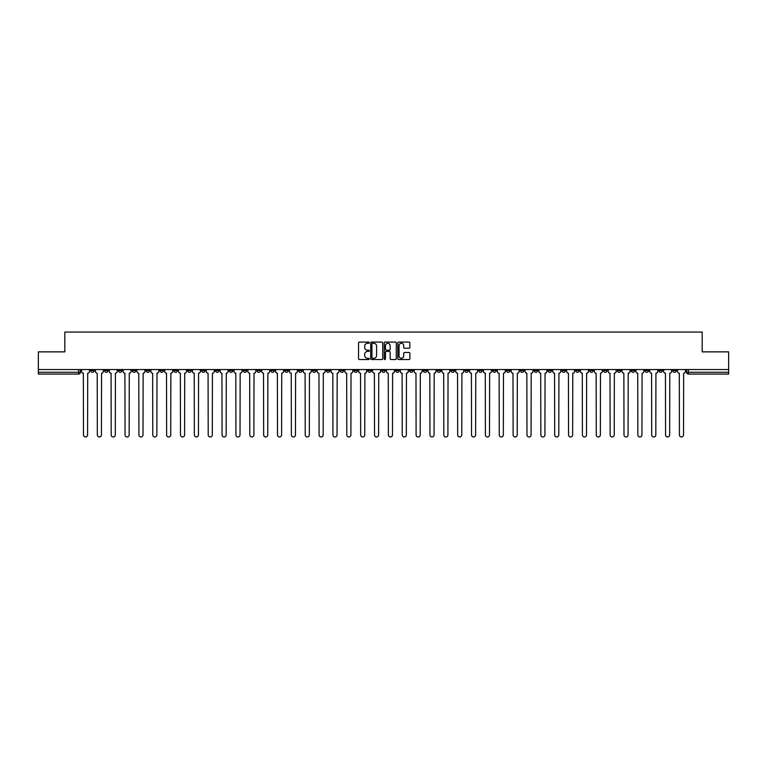 <?xml version="1.0" encoding="UTF-8"?>
<svg xmlns="http://www.w3.org/2000/svg" width="767" height="767" viewBox="0 0 767 767"><rect width="100%" height="100%" fill="white"/><g stroke="black" fill="none" stroke-linecap="round" stroke-linejoin="round"><path stroke-width="1.15" d="M369.282 342.696A0.614 0.614 0 0 0 368.678 342.082L359.407 342.082A0.872 0.872 0 0 0 358.534 342.954L358.534 358.659A0.872 0.872 0 0 0 359.407 359.531L368.678 359.531A0.614 0.614 0 0 0 369.282 358.918A0.614 0.614 0 0 0 368.678 358.304L367.479 358.304A2.79 2.79 0 0 1 364.689 355.514L364.689 354.21A2.79 2.79 0 0 1 367.479 351.42L368.678 351.42A0.614 0.614 0 0 0 369.282 350.807A0.614 0.614 0 0 0 368.678 350.193L367.479 350.193A2.79 2.79 0 0 1 364.689 347.403L364.689 346.099A2.79 2.79 0 0 1 367.479 343.309L368.678 343.309A0.614 0.614 0 0 0 369.282 342.696M548.031 369.55L548.031 370.528L551.588 370.528A1.774 1.774 0 0 1 549.814 372.302A1.774 1.774 0 0 1 548.031 370.528L548.031 369.55M464.879 369.55L464.879 370.528L468.436 370.528A1.774 1.774 0 0 1 466.652 372.302A1.774 1.774 0 0 1 464.879 370.528L464.879 369.55M451.015 369.55L451.015 370.528L454.572 370.528A1.774 1.774 0 0 1 452.798 372.302A1.774 1.774 0 0 1 451.015 370.528L451.015 369.55M367.863 369.55L367.863 370.528L371.42 370.528A1.774 1.774 0 0 1 369.636 372.302A1.774 1.774 0 0 1 367.863 370.528L367.863 369.55M354.009 369.55L354.009 370.528L357.556 370.528A1.774 1.774 0 0 1 355.783 372.302A1.774 1.774 0 0 1 354.009 370.528L354.009 369.55M340.145 369.55L340.145 370.528L343.702 370.528A1.774 1.774 0 0 1 341.919 372.302A1.774 1.774 0 0 1 340.145 370.528L340.145 369.55M312.428 369.55L312.428 370.528L315.985 370.528A1.774 1.774 0 0 1 314.202 372.302A1.774 1.774 0 0 1 312.428 370.528L312.428 369.55M284.71 370.528L284.71 369.55L284.71 370.528A1.774 1.774 0 0 0 286.484 372.302A1.774 1.774 0 0 1 284.71 370.528L288.258 370.528A1.774 1.774 0 0 1 286.484 372.302A1.774 1.774 0 0 0 288.258 370.528L288.258 369.55L288.258 370.528M270.847 370.528L270.847 369.55L270.847 370.528A1.774 1.774 0 0 0 272.63 372.302A1.774 1.774 0 0 1 270.847 370.528L274.404 370.528A1.774 1.774 0 0 1 272.63 372.302M256.993 370.528L256.993 369.55L256.993 370.528A1.774 1.774 0 0 0 258.767 372.302A1.774 1.774 0 0 1 256.993 370.528L260.54 370.528A1.774 1.774 0 0 1 258.767 372.302A1.774 1.774 0 0 0 260.54 370.528L260.54 369.55L260.54 370.528M243.129 369.55L243.129 370.528L246.686 370.528A1.774 1.774 0 0 1 244.903 372.302A1.774 1.774 0 0 1 243.129 370.528L243.129 369.55M229.275 369.55L229.275 370.528L232.823 370.528A1.774 1.774 0 0 1 231.049 372.302A1.774 1.774 0 0 1 229.275 370.528L229.275 369.55M215.412 369.55L215.412 370.528L218.969 370.528A1.774 1.774 0 0 1 217.186 372.302A1.774 1.774 0 0 1 215.412 370.528L215.412 369.55M201.548 370.528L201.548 369.55L201.548 370.528A1.774 1.774 0 0 0 203.332 372.302A1.774 1.774 0 0 1 201.548 370.528L205.105 370.528A1.774 1.774 0 0 1 203.332 372.302M173.831 370.528L173.831 369.55L173.831 370.528A1.774 1.774 0 0 0 175.614 372.302A1.774 1.774 0 0 1 173.831 370.528L177.388 370.528A1.774 1.774 0 0 1 175.614 372.302A1.774 1.774 0 0 0 177.388 370.528L177.388 369.55L177.388 370.528M159.977 370.528L159.977 369.55L159.977 370.528A1.774 1.774 0 0 0 161.751 372.302A1.774 1.774 0 0 1 159.977 370.528L163.524 370.528A1.774 1.774 0 0 1 161.751 372.302A1.774 1.774 0 0 0 163.524 370.528L163.524 369.55L163.524 370.528M146.114 370.528L146.114 369.55L146.114 370.528A1.774 1.774 0 0 0 147.887 372.302A1.774 1.774 0 0 1 146.114 370.528L149.67 370.528A1.774 1.774 0 0 1 147.887 372.302A1.774 1.774 0 0 0 149.67 370.528L149.67 369.55L149.67 370.528M132.26 370.528L132.26 369.55L132.26 370.528A1.774 1.774 0 0 0 134.033 372.302A1.774 1.774 0 0 1 132.26 370.528L135.807 370.528A1.774 1.774 0 0 1 134.033 372.302M118.396 370.528L118.396 369.55L118.396 370.528A1.774 1.774 0 0 0 120.17 372.302A1.774 1.774 0 0 1 118.396 370.528L121.953 370.528A1.774 1.774 0 0 1 120.17 372.302A1.774 1.774 0 0 0 121.953 370.528L121.953 369.55L121.953 370.528M104.533 370.528L104.533 369.55L104.533 370.528A1.774 1.774 0 0 0 106.316 372.302A1.774 1.774 0 0 1 104.533 370.528L108.089 370.528A1.774 1.774 0 0 1 106.316 372.302A1.774 1.774 0 0 0 108.089 370.528L108.089 369.55L108.089 370.528M408.984 348.237A0.872 0.872 0 0 0 409.856 347.365L409.856 342.954A0.872 0.872 0 0 0 408.984 342.082L398.696 342.082A0.872 0.872 0 0 0 397.824 342.954L397.824 358.659A0.872 0.872 0 0 0 398.696 359.531L408.984 359.531A0.872 0.872 0 0 0 409.856 358.659L409.856 353.338A0.872 0.872 0 0 0 408.984 352.465L404.583 352.465A0.872 0.872 0 0 0 403.71 353.338L403.71 355.974A2.33 2.33 0 0 1 401.381 358.304A2.33 2.33 0 0 1 399.041 355.974L399.041 345.639A2.33 2.33 0 0 1 401.381 343.309A2.33 2.33 0 0 1 403.71 345.639L403.71 347.365A0.872 0.872 0 0 0 404.583 348.237L408.984 348.237M38.35 369.55L38.35 351.871L64.821 351.871L64.821 332.063L702.179 332.063L702.179 351.871L728.65 351.871L728.65 369.55L38.35 369.55L38.35 372.302L80.372 372.302L80.372 369.55L80.372 372.302A1.774 1.774 0 0 1 78.598 374.085L38.35 374.085L38.35 372.302M382.733 342.954A0.872 0.872 0 0 0 381.861 342.082L371.573 342.082A0.872 0.872 0 0 0 370.701 342.954L370.701 358.659A0.872 0.872 0 0 0 371.573 359.531L381.861 359.531A0.872 0.872 0 0 0 382.733 358.659L382.733 342.954M385.139 342.082L395.427 342.082A0.872 0.872 0 0 1 396.299 342.954L396.299 358.659A0.872 0.872 0 0 1 395.427 359.531L391.017 359.531A0.872 0.872 0 0 1 390.154 358.659L390.154 352.293A0.872 0.872 0 0 0 389.281 351.42L386.357 351.42A0.872 0.872 0 0 0 385.485 352.293L385.485 358.918A0.614 0.614 0 0 1 384.871 359.531A0.614 0.614 0 0 1 384.267 358.918L384.267 342.954A0.872 0.872 0 0 1 385.139 342.082M686.628 369.55L686.628 372.302L728.65 372.302L728.65 374.085L688.402 374.085A1.774 1.774 0 0 1 686.628 372.302M728.65 369.55L728.65 372.302M676.321 369.55L676.321 370.528A1.774 1.774 0 0 1 674.548 372.302A1.774 1.774 0 0 1 672.764 370.528L676.321 370.528M672.764 369.55L672.764 370.528M662.467 369.55L662.467 370.528A1.774 1.774 0 0 1 660.684 372.302A1.774 1.774 0 0 1 658.911 370.528A1.774 1.774 0 0 0 660.684 372.302A1.774 1.774 0 0 0 662.467 370.528L658.911 370.528L658.911 369.55M648.604 369.55L648.604 370.528A1.774 1.774 0 0 1 646.83 372.302A1.774 1.774 0 0 1 645.047 370.528L648.604 370.528M645.047 369.55L645.047 370.528M634.74 369.55L634.74 370.528A1.774 1.774 0 0 1 632.967 372.302A1.774 1.774 0 0 1 631.193 370.528L634.74 370.528M631.193 369.55L631.193 370.528M620.887 370.528L620.887 369.55L620.887 370.528A1.774 1.774 0 0 1 619.113 372.302A1.774 1.774 0 0 1 617.33 370.528L620.887 370.528A1.774 1.774 0 0 1 619.113 372.302M617.33 369.55L617.33 370.528M607.023 369.55L607.023 370.528A1.774 1.774 0 0 1 605.249 372.302A1.774 1.774 0 0 1 603.476 370.528A1.774 1.774 0 0 0 605.249 372.302M603.476 369.55L603.476 370.528L607.023 370.528M593.169 369.55L593.169 370.528A1.774 1.774 0 0 1 591.386 372.302A1.774 1.774 0 0 1 589.612 370.528L593.169 370.528A1.774 1.774 0 0 1 591.386 372.302M589.612 369.55L589.612 370.528M579.306 369.55L579.306 370.528A1.774 1.774 0 0 1 577.532 372.302A1.774 1.774 0 0 1 575.758 370.528A1.774 1.774 0 0 0 577.532 372.302M575.758 369.55L575.758 370.528L579.306 370.528M565.452 369.55L565.452 370.528A1.774 1.774 0 0 1 563.668 372.302A1.774 1.774 0 0 1 561.895 370.528L565.452 370.528M561.895 369.55L561.895 370.528M551.588 369.55L551.588 370.528A1.774 1.774 0 0 1 549.814 372.302M537.725 369.55L537.725 370.528A1.774 1.774 0 0 1 535.951 372.302A1.774 1.774 0 0 1 534.177 370.528L537.725 370.528M534.177 369.55L534.177 370.528M523.871 369.55L523.871 370.528A1.774 1.774 0 0 1 522.097 372.302A1.774 1.774 0 0 1 520.314 370.528L523.871 370.528M520.314 369.55L520.314 370.528M510.007 369.55L510.007 370.528A1.774 1.774 0 0 1 508.233 372.302A1.774 1.774 0 0 1 506.46 370.528A1.774 1.774 0 0 0 508.233 372.302M506.46 369.55L506.46 370.528L510.007 370.528M496.153 369.55L496.153 370.528A1.774 1.774 0 0 1 494.37 372.302A1.774 1.774 0 0 1 492.596 370.528L496.153 370.528M492.596 369.55L492.596 370.528M482.29 369.55L482.29 370.528A1.774 1.774 0 0 1 480.516 372.302A1.774 1.774 0 0 1 478.742 370.528L482.29 370.528M478.742 369.55L478.742 370.528M468.436 369.55L468.436 370.528M454.572 369.55L454.572 370.528L454.572 369.55M440.718 369.55L440.718 370.528A1.774 1.774 0 0 1 438.935 372.302A1.774 1.774 0 0 1 437.161 370.528L440.718 370.528M437.161 369.55L437.161 370.528M426.855 369.55L426.855 370.528A1.774 1.774 0 0 1 425.081 372.302A1.774 1.774 0 0 1 423.298 370.528L426.855 370.528M423.298 369.55L423.298 370.528M412.991 369.55L412.991 370.528A1.774 1.774 0 0 1 411.217 372.302A1.774 1.774 0 0 1 409.444 370.528L412.991 370.528M409.444 369.55L409.444 370.528M399.137 369.55L399.137 370.528A1.774 1.774 0 0 1 397.364 372.302A1.774 1.774 0 0 1 395.58 370.528L399.137 370.528M395.58 369.55L395.58 370.528M385.274 369.55L385.274 370.528A1.774 1.774 0 0 1 383.5 372.302A1.774 1.774 0 0 1 381.726 370.528L385.274 370.528M381.726 369.55L381.726 370.528M371.42 369.55L371.42 370.528A1.774 1.774 0 0 1 369.636 372.302M357.556 369.55L357.556 370.528M343.702 370.528L343.702 369.55L343.702 370.528A1.774 1.774 0 0 1 341.919 372.302M329.839 369.55L329.839 370.528A1.774 1.774 0 0 1 328.065 372.302A1.774 1.774 0 0 1 326.282 370.528A1.774 1.774 0 0 0 328.065 372.302A1.774 1.774 0 0 0 329.839 370.528L326.282 370.528L326.282 369.55M315.985 370.528L315.985 369.55L315.985 370.528A1.774 1.774 0 0 1 314.202 372.302M302.121 369.55L302.121 370.528A1.774 1.774 0 0 1 300.348 372.302A1.774 1.774 0 0 1 298.564 370.528A1.774 1.774 0 0 0 300.348 372.302M298.564 369.55L298.564 370.528L302.121 370.528M274.404 369.55L274.404 370.528L274.404 369.55M246.686 370.528L246.686 369.55L246.686 370.528A1.774 1.774 0 0 1 244.903 372.302M232.823 370.528L232.823 369.55L232.823 370.528A1.774 1.774 0 0 1 231.049 372.302M218.969 370.528L218.969 369.55L218.969 370.528A1.774 1.774 0 0 1 217.186 372.302M205.105 369.55L205.105 370.528L205.105 369.55M191.242 370.528L191.242 369.55L191.242 370.528A1.774 1.774 0 0 1 189.468 372.302A1.774 1.774 0 0 1 187.694 370.528L191.242 370.528A1.774 1.774 0 0 1 189.468 372.302M187.694 369.55L187.694 370.528M135.807 369.55L135.807 370.528L135.807 369.55M94.236 369.55L94.236 370.528A1.774 1.774 0 0 1 92.452 372.302A1.774 1.774 0 0 1 90.679 370.528A1.774 1.774 0 0 0 92.452 372.302A1.774 1.774 0 0 0 94.236 370.528L94.236 369.55M90.679 369.55L90.679 370.528L94.236 370.528M78.598 369.55L78.598 374.085A1.774 1.774 0 0 0 80.372 372.302M372.532 343.309A0.614 0.614 0 0 0 371.928 343.913L371.928 357.7A0.614 0.614 0 0 0 372.532 358.304L373.797 358.304A2.79 2.79 0 0 0 376.587 355.514L376.587 346.099A2.79 2.79 0 0 0 373.797 343.309L372.532 343.309M390.154 345.687A2.33 2.33 0 0 0 387.814 343.348A2.33 2.33 0 0 0 385.485 345.687L385.485 349.321A0.872 0.872 0 0 0 386.357 350.193L389.281 350.193A0.872 0.872 0 0 0 390.154 349.321L390.154 345.687M81.57 371.42L81.57 369.55L81.57 371.42A1.774 1.774 48.4 0 0 83.344 373.193L83.478 434.937A2.042 2.042 48.4 0 0 85.52 436.979A2.042 2.042 48.4 0 0 87.572 434.937L87.697 373.193A1.774 1.774 48.4 0 0 89.48 371.42L89.48 369.55M83.344 373.193L83.478 434.937M87.572 434.937L87.697 373.193M95.434 371.42L95.434 369.55L95.434 371.42A1.774 1.774 48.4 0 0 97.208 373.193L97.342 434.937A2.042 2.042 48.4 0 0 99.384 436.979A2.042 2.042 48.4 0 0 101.426 434.937L101.56 373.193A1.774 1.774 48.4 0 0 103.334 371.42L103.334 369.55M109.288 371.42L109.288 369.55L109.288 371.42A1.774 1.774 48.4 0 0 111.071 373.193L111.196 434.937A2.042 2.042 48.4 0 0 113.248 436.979A2.042 2.042 48.4 0 0 115.29 434.937L115.424 373.193A1.774 1.774 48.4 0 0 117.198 371.42L117.198 369.55M97.208 373.193L97.342 434.937M101.426 434.937L101.56 373.193M111.071 373.193L111.196 434.937M115.29 434.937L115.424 373.193M123.151 371.42L123.151 369.55L123.151 371.42A1.774 1.774 48.4 0 0 124.925 373.193L125.059 434.937A2.042 2.042 48.4 0 0 127.101 436.979A2.042 2.042 48.4 0 0 129.144 434.937L129.278 373.193A1.774 1.774 48.4 0 0 131.052 371.42L131.052 369.55M137.005 371.42L137.005 369.55L137.005 371.42A1.774 1.774 48.4 0 0 138.789 373.193L138.923 434.937A2.042 2.042 48.4 0 0 140.965 436.979A2.042 2.042 48.4 0 0 143.007 434.937L143.141 373.193A1.774 1.774 48.4 0 0 144.915 371.42L144.915 369.55M150.869 371.42L150.869 369.55L150.869 371.42A1.774 1.774 48.4 0 0 152.643 373.193L152.777 434.937A2.042 2.042 48.4 0 0 154.819 436.979A2.042 2.042 48.4 0 0 156.861 434.937L156.995 373.193A1.774 1.774 48.4 0 0 158.779 371.42L158.779 369.55M124.925 373.193L125.059 434.937M129.144 434.937L129.278 373.193M138.789 373.193L138.923 434.937M143.007 434.937L143.141 373.193M152.643 373.193L152.777 434.937M156.861 434.937L156.995 373.193M164.723 371.42L164.723 369.55L164.723 371.42A1.774 1.774 48.4 0 0 166.506 373.193L166.64 434.937A2.042 2.042 48.4 0 0 168.682 436.979A2.042 2.042 48.4 0 0 170.725 434.937L170.859 373.193A1.774 1.774 48.4 0 0 172.633 371.42L172.633 369.55M178.586 371.42L178.586 369.55L178.586 371.42A1.774 1.774 48.4 0 0 180.36 373.193L180.494 434.937A2.042 2.042 48.4 0 0 182.536 436.979A2.042 2.042 48.4 0 0 184.588 434.937L184.713 373.193A1.774 1.774 48.4 0 0 186.496 371.42L186.496 369.55M192.45 371.42L192.45 369.55L192.45 371.42A1.774 1.774 48.4 0 0 194.224 373.193L194.358 434.937A2.042 2.042 48.4 0 0 196.4 436.979A2.042 2.042 48.4 0 0 198.442 434.937L198.576 373.193A1.774 1.774 48.4 0 0 200.35 371.42L200.35 369.55M206.304 371.42L206.304 369.55L206.304 371.42A1.774 1.774 48.4 0 0 208.078 373.193L208.212 434.937A2.042 2.042 48.4 0 0 210.263 436.979A2.042 2.042 48.4 0 0 212.306 434.937L212.44 373.193A1.774 1.774 48.4 0 0 214.214 371.42L214.214 369.55M220.167 371.42L220.167 369.55L220.167 371.42A1.774 1.774 48.4 0 0 221.941 373.193L222.075 434.937A2.042 2.042 48.4 0 0 224.117 436.979A2.042 2.042 48.4 0 0 226.16 434.937L226.294 373.193A1.774 1.774 48.4 0 0 228.067 371.42L228.067 369.55M234.021 371.42L234.021 369.55L234.021 371.42A1.774 1.774 48.4 0 0 235.805 373.193L235.929 434.937A2.042 2.042 48.4 0 0 237.981 436.979A2.042 2.042 48.4 0 0 240.023 434.937L240.157 373.193A1.774 1.774 48.4 0 0 241.931 371.42L241.931 369.55M247.885 371.42L247.885 369.55L247.885 371.42A1.774 1.774 48.4 0 0 249.658 373.193L249.793 434.937A2.042 2.042 48.4 0 0 251.835 436.979A2.042 2.042 48.4 0 0 253.877 434.937L254.011 373.193A1.774 1.774 48.4 0 0 255.794 371.42L255.794 369.55M261.739 371.42L261.739 369.55L261.739 371.42A1.774 1.774 48.4 0 0 263.522 373.193L263.656 434.937A2.042 2.042 48.4 0 0 265.698 436.979A2.042 2.042 48.4 0 0 267.741 434.937L267.875 373.193A1.774 1.774 48.4 0 0 269.648 371.42L269.648 369.55M275.602 371.42L275.602 369.55L275.602 371.42A1.774 1.774 48.4 0 0 277.376 373.193L277.51 434.937A2.042 2.042 48.4 0 0 279.552 436.979A2.042 2.042 48.4 0 0 281.594 434.937L281.729 373.193A1.774 1.774 48.4 0 0 283.512 371.42L283.512 369.55M289.466 371.42L289.466 369.55L289.466 371.42A1.774 1.774 48.4 0 0 291.239 373.193L291.374 434.937A2.042 2.042 48.4 0 0 293.416 436.979A2.042 2.042 48.4 0 0 295.458 434.937L295.592 373.193A1.774 1.774 48.4 0 0 297.366 371.42L297.366 369.55M303.32 371.42L303.32 369.55L303.32 371.42A1.774 1.774 48.4 0 0 305.093 373.193L305.228 434.937A2.042 2.042 48.4 0 0 307.27 436.979A2.042 2.042 48.4 0 0 309.322 434.937L309.446 373.193A1.774 1.774 48.4 0 0 311.229 371.42L311.229 369.55M317.183 371.42L317.183 369.55L317.183 371.42A1.774 1.774 48.4 0 0 318.957 373.193L319.091 434.937A2.042 2.042 48.4 0 0 321.133 436.979A2.042 2.042 48.4 0 0 323.175 434.937L323.31 373.193A1.774 1.774 48.4 0 0 325.083 371.42L325.083 369.55M331.037 371.42L331.037 369.55L331.037 371.42A1.774 1.774 48.4 0 0 332.82 373.193L332.945 434.937A2.042 2.042 48.4 0 0 334.997 436.979A2.042 2.042 48.4 0 0 337.039 434.937L337.173 373.193A1.774 1.774 48.4 0 0 338.947 371.42L338.947 369.55M344.901 371.42L344.901 369.55L344.901 371.42A1.774 1.774 48.4 0 0 346.674 373.193L346.809 434.937A2.042 2.042 48.4 0 0 348.851 436.979A2.042 2.042 48.4 0 0 350.893 434.937L351.027 373.193A1.774 1.774 48.4 0 0 352.801 371.42L352.801 369.55M358.755 371.42L358.755 369.55L358.755 371.42A1.774 1.774 48.4 0 0 360.538 373.193L360.672 434.937A2.042 2.042 48.4 0 0 362.714 436.979A2.042 2.042 48.4 0 0 364.756 434.937L364.891 373.193A1.774 1.774 48.4 0 0 366.664 371.42L366.664 369.55M372.618 371.42L372.618 369.55L372.618 371.42A1.774 1.774 48.4 0 0 374.392 373.193L374.526 434.937A2.042 2.042 48.4 0 0 376.568 436.979A2.042 2.042 48.4 0 0 378.61 434.937L378.745 373.193A1.774 1.774 48.4 0 0 380.528 371.42L380.528 369.55M170.725 434.937L170.859 373.193M166.506 373.193L166.64 434.937M184.588 434.937L184.713 373.193M180.36 373.193L180.494 434.937M198.442 434.937L198.576 373.193M194.224 373.193L194.358 434.937M212.306 434.937L212.44 373.193M208.078 373.193L208.212 434.937M226.16 434.937L226.294 373.193M221.941 373.193L222.075 434.937M240.023 434.937L240.157 373.193M235.805 373.193L235.929 434.937M253.877 434.937L254.011 373.193M249.658 373.193L249.793 434.937M267.741 434.937L267.875 373.193M263.522 373.193L263.656 434.937M281.594 434.937L281.729 373.193M277.376 373.193L277.51 434.937M295.458 434.937L295.592 373.193M291.239 373.193L291.374 434.937M309.322 434.937L309.446 373.193M305.093 373.193L305.228 434.937M323.175 434.937L323.31 373.193M318.957 373.193L319.091 434.937M337.039 434.937L337.173 373.193M332.82 373.193L332.945 434.937M350.893 434.937L351.027 373.193M346.674 373.193L346.809 434.937M364.756 434.937L364.891 373.193M360.538 373.193L360.672 434.937M378.61 434.937L378.745 373.193M374.392 373.193L374.526 434.937M386.472 371.42L386.472 369.55L386.472 371.42A1.774 1.774 48.4 0 0 388.255 373.193L388.39 434.937A2.042 2.042 48.4 0 0 390.432 436.979A2.042 2.042 48.4 0 0 392.474 434.937L392.608 373.193A1.774 1.774 48.4 0 0 394.382 371.42L394.382 369.55M400.336 371.42L400.336 369.55L400.336 371.42A1.774 1.774 48.4 0 0 402.109 373.193L402.244 434.937A2.042 2.042 48.4 0 0 404.286 436.979A2.042 2.042 48.4 0 0 406.328 434.937L406.462 373.193A1.774 1.774 48.4 0 0 408.245 371.42L408.245 369.55M414.199 371.42L414.199 369.55L414.199 371.42A1.774 1.774 48.4 0 0 415.973 373.193L416.107 434.937A2.042 2.042 48.4 0 0 418.149 436.979A2.042 2.042 48.4 0 0 420.191 434.937L420.326 373.193A1.774 1.774 48.4 0 0 422.099 371.42L422.099 369.55M428.053 371.42L428.053 369.55L428.053 371.42A1.774 1.774 48.4 0 0 429.827 373.193L429.961 434.937A2.042 2.042 48.4 0 0 432.003 436.979A2.042 2.042 48.4 0 0 434.055 434.937L434.18 373.193A1.774 1.774 48.4 0 0 435.963 371.42L435.963 369.55M388.255 373.193L388.39 434.937M392.474 434.937L392.608 373.193M402.109 373.193L402.244 434.937M406.328 434.937L406.462 373.193M415.973 373.193L416.107 434.937M420.191 434.937L420.326 373.193M429.827 373.193L429.961 434.937M434.055 434.937L434.18 373.193M441.917 371.42L441.917 369.55L441.917 371.42A1.774 1.774 48.4 0 0 443.69 373.193L443.825 434.937A2.042 2.042 48.4 0 0 445.867 436.979A2.042 2.042 48.4 0 0 447.909 434.937L448.043 373.193A1.774 1.774 48.4 0 0 449.817 371.42L449.817 369.55M443.69 373.193L443.825 434.937M447.909 434.937L448.043 373.193M455.771 371.42L455.771 369.55L455.771 371.42A1.774 1.774 48.4 0 0 457.554 373.193L457.678 434.937A2.042 2.042 48.4 0 0 459.73 436.979A2.042 2.042 48.4 0 0 461.772 434.937L461.907 373.193A1.774 1.774 48.4 0 0 463.68 371.42L463.68 369.55M457.554 373.193L457.678 434.937M461.772 434.937L461.907 373.193M469.634 371.42L469.634 369.55L469.634 371.42A1.774 1.774 48.4 0 0 471.408 373.193L471.542 434.937A2.042 2.042 48.4 0 0 473.584 436.979A2.042 2.042 48.4 0 0 475.626 434.937L475.761 373.193A1.774 1.774 48.4 0 0 477.534 371.42L477.534 369.55M471.408 373.193L471.542 434.937M475.626 434.937L475.761 373.193M483.488 371.42L483.488 369.55L483.488 371.42A1.774 1.774 48.4 0 0 485.271 373.193L485.406 434.937A2.042 2.042 48.4 0 0 487.448 436.979A2.042 2.042 48.4 0 0 489.49 434.937L489.624 373.193A1.774 1.774 48.4 0 0 491.398 371.42L491.398 369.55M485.271 373.193L485.406 434.937M489.49 434.937L489.624 373.193M497.352 371.42L497.352 369.55L497.352 371.42A1.774 1.774 48.4 0 0 499.125 373.193L499.259 434.937A2.042 2.042 48.4 0 0 501.302 436.979A2.042 2.042 48.4 0 0 503.344 434.937L503.478 373.193A1.774 1.774 48.4 0 0 505.261 371.42L505.261 369.55M499.125 373.193L499.259 434.937M503.344 434.937L503.478 373.193M511.206 371.42L511.206 369.55L511.206 371.42A1.774 1.774 48.4 0 0 512.989 373.193L513.123 434.937A2.042 2.042 48.4 0 0 515.165 436.979A2.042 2.042 48.4 0 0 517.207 434.937L517.341 373.193A1.774 1.774 48.4 0 0 519.115 371.42L519.115 369.55M512.989 373.193L513.123 434.937M517.207 434.937L517.341 373.193M525.069 371.42L525.069 369.55L525.069 371.42A1.774 1.774 48.4 0 0 526.843 373.193L526.977 434.937A2.042 2.042 48.4 0 0 529.019 436.979A2.042 2.042 48.4 0 0 531.071 434.937L531.195 373.193A1.774 1.774 48.4 0 0 532.979 371.42L532.979 369.55M526.843 373.193L526.977 434.937M531.071 434.937L531.195 373.193M538.933 371.42L538.933 369.55L538.933 371.42A1.774 1.774 48.4 0 0 540.706 373.193L540.84 434.937A2.042 2.042 48.4 0 0 542.883 436.979A2.042 2.042 48.4 0 0 544.925 434.937L545.059 373.193A1.774 1.774 48.4 0 0 546.833 371.42L546.833 369.55M540.706 373.193L540.84 434.937M544.925 434.937L545.059 373.193M552.786 371.42L552.786 369.55L552.786 371.42A1.774 1.774 48.4 0 0 554.56 373.193L554.694 434.937A2.042 2.042 48.4 0 0 556.737 436.979A2.042 2.042 48.4 0 0 558.788 434.937L558.922 373.193A1.774 1.774 48.4 0 0 560.696 371.42L560.696 369.55M554.56 373.193L554.694 434.937M558.788 434.937L558.922 373.193M566.65 371.42L566.65 369.55L566.65 371.42A1.774 1.774 48.4 0 0 568.424 373.193L568.558 434.937A2.042 2.042 48.4 0 0 570.6 436.979A2.042 2.042 48.4 0 0 572.642 434.937L572.776 373.193A1.774 1.774 48.4 0 0 574.55 371.42L574.55 369.55M568.424 373.193L568.558 434.937M572.642 434.937L572.776 373.193M580.504 371.42L580.504 369.55L580.504 371.42A1.774 1.774 48.4 0 0 582.287 373.193L582.412 434.937A2.042 2.042 48.4 0 0 584.464 436.979A2.042 2.042 48.4 0 0 586.506 434.937L586.64 373.193A1.774 1.774 48.4 0 0 588.414 371.42L588.414 369.55M582.287 373.193L582.412 434.937M586.506 434.937L586.64 373.193M594.367 371.42L594.367 369.55L594.367 371.42A1.774 1.774 48.4 0 0 596.141 373.193L596.275 434.937A2.042 2.042 48.4 0 0 598.318 436.979A2.042 2.042 48.4 0 0 600.36 434.937L600.494 373.193A1.774 1.774 48.4 0 0 602.277 371.42L602.277 369.55M596.141 373.193L596.275 434.937M600.36 434.937L600.494 373.193M608.221 371.42L608.221 369.55L608.221 371.42A1.774 1.774 48.4 0 0 610.005 373.193L610.139 434.937A2.042 2.042 48.4 0 0 612.181 436.979A2.042 2.042 48.4 0 0 614.223 434.937L614.357 373.193A1.774 1.774 48.4 0 0 616.131 371.42L616.131 369.55M610.005 373.193L610.139 434.937M614.223 434.937L614.357 373.193M622.085 371.42L622.085 369.55L622.085 371.42A1.774 1.774 48.4 0 0 623.859 373.193L623.993 434.937A2.042 2.042 48.4 0 0 626.035 436.979A2.042 2.042 48.4 0 0 628.077 434.937L628.211 373.193A1.774 1.774 48.4 0 0 629.995 371.42L629.995 369.55M623.859 373.193L623.993 434.937M628.077 434.937L628.211 373.193M635.948 371.42L635.948 369.55L635.948 371.42A1.774 1.774 48.4 0 0 637.722 373.193L637.856 434.937A2.042 2.042 48.4 0 0 639.899 436.979A2.042 2.042 48.4 0 0 641.941 434.937L642.075 373.193A1.774 1.774 48.4 0 0 643.849 371.42L643.849 369.55M637.722 373.193L637.856 434.937M641.941 434.937L642.075 373.193M649.802 371.42L649.802 369.55L649.802 371.42A1.774 1.774 48.4 0 0 651.576 373.193L651.71 434.937A2.042 2.042 48.4 0 0 653.752 436.979A2.042 2.042 48.4 0 0 655.804 434.937L655.929 373.193A1.774 1.774 48.4 0 0 657.712 371.42L657.712 369.55M651.576 373.193L651.71 434.937M655.804 434.937L655.929 373.193M663.666 371.42L663.666 369.55L663.666 371.42A1.774 1.774 48.4 0 0 665.44 373.193L665.574 434.937A2.042 2.042 48.4 0 0 667.616 436.979A2.042 2.042 48.4 0 0 669.658 434.937L669.792 373.193A1.774 1.774 48.4 0 0 671.566 371.42L671.566 369.55M665.44 373.193L665.574 434.937M669.658 434.937L669.792 373.193M677.52 371.42L677.52 369.55L677.52 371.42A1.774 1.774 48.4 0 0 679.303 373.193L679.428 434.937A2.042 2.042 48.4 0 0 681.479 436.979A2.042 2.042 48.4 0 0 683.522 434.937L683.656 373.193A1.774 1.774 48.4 0 0 685.43 371.42L685.43 369.55M679.303 373.193L679.428 434.937M683.522 434.937L683.656 373.193M688.402 369.55L688.402 374.085"/></g></svg>
